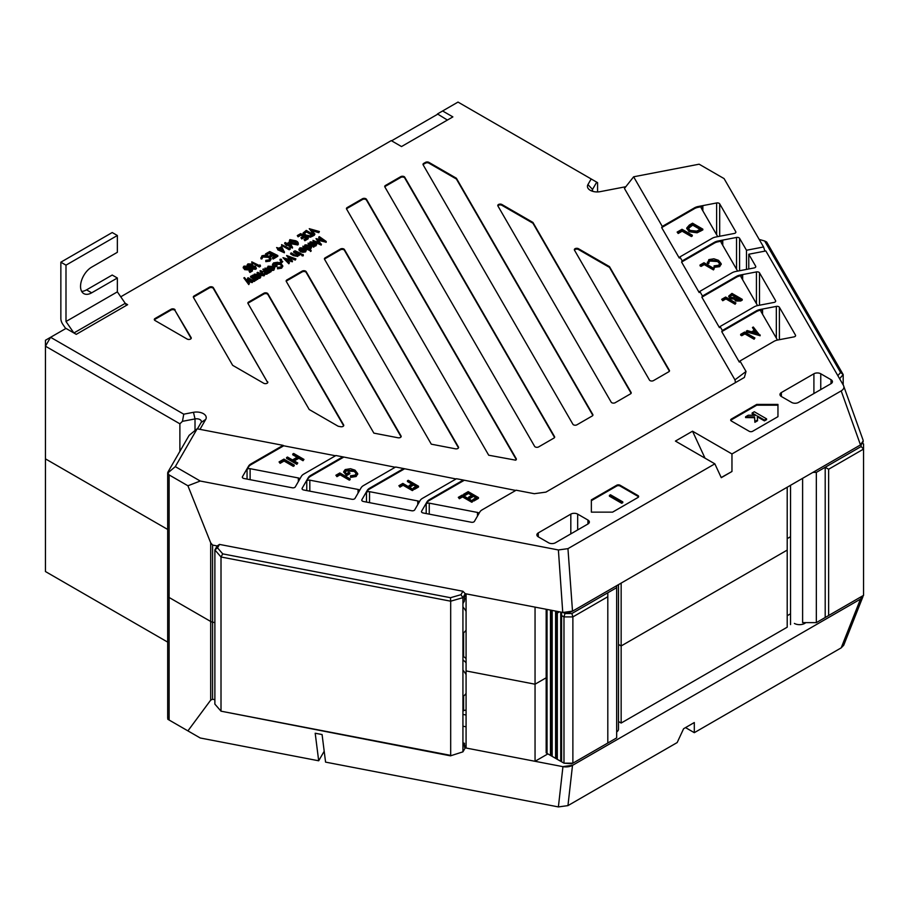 <?xml version="1.0" encoding="UTF-8"?>
<svg xmlns="http://www.w3.org/2000/svg" width="909" height="909" viewBox="0 0 909 909"><rect width="100%" height="100%" fill="white"/><g stroke="black" fill="none" stroke-linecap="round" stroke-linejoin="round"><path stroke-width="1.36" d="M777.718 340.023A2.42 1.398 180 0 1 777.684 340A2.42 1.398 180 0 1 777.104 339.455L761.026 311.605A2.42 1.398 180 0 1 760.901 311.162A2.42 1.398 180 0 1 762.56 309.844L760.129 310.31L760.129 309.514L776.331 306.401A2.42 1.398 180 0 1 779.399 307.276L795.477 335.126A2.42 1.398 180 0 1 795.602 335.569A2.42 1.398 180 0 1 793.943 336.898L777.74 340.011A9.681 5.59 0 0 0 773.957 341.364L739.971 360.987L746.028 371.474L744.38 377.451L545.923 492.121L534.31 493.701L516.153 490.212L482.168 509.824A9.681 5.59 180 0 0 479.827 512.017L474.418 521.368A2.42 1.398 0 0 1 471.362 522.255L423.128 512.971A2.42 1.398 0 0 1 422.185 512.631A2.42 1.398 0 0 1 421.481 511.642A2.42 1.398 0 0 1 421.594 511.199L427.003 501.848A9.681 5.59 0 0 1 429.343 499.666L463.329 480.043L515.733 490.451M757.811 305.538A2.42 1.398 180 0 1 757.776 305.526A2.42 1.398 180 0 1 757.197 304.981L741.119 277.131A2.42 1.398 180 0 1 740.994 276.688A2.42 1.398 180 0 1 742.653 275.359L740.29 275.825L740.29 275.029L756.436 271.916A2.42 1.398 180 0 1 759.492 272.802L775.57 300.652A2.42 1.398 180 0 1 775.695 301.095A2.42 1.398 180 0 1 774.036 302.424L757.89 305.526A9.681 5.59 0 0 0 754.106 306.878L720.076 326.524L722.36 330.49L756.345 310.867A9.681 5.59 180 0 1 760.129 309.514M562.944 612.484L572.659 611.098A9.681 5.59 180 0 1 562.751 612.45L558.387 549.956L200.241 481.031L175.301 466.624L197.139 428.809L283.097 445.353L250.918 463.931A9.681 5.59 0 0 0 248.577 466.124L242.453 476.725A2.42 1.398 0 0 0 242.328 477.168A2.42 1.398 0 0 0 243.044 478.157A2.42 1.398 0 0 0 243.987 478.498L292.221 487.781A2.42 1.398 0 0 0 295.277 486.894L301.402 476.282A9.681 5.59 180 0 1 303.742 474.1L335.921 455.523L342.807 456.852L310.639 475.43A9.681 5.59 0 0 0 308.299 477.611L302.174 488.224A2.42 1.398 0 0 0 302.049 488.656A2.42 1.398 0 0 0 302.754 489.644A2.42 1.398 0 0 0 303.697 489.985L351.931 499.268A2.42 1.398 0 0 0 354.999 498.382L361.123 487.781A9.681 5.59 180 0 1 363.464 485.588L395.631 467.01L403.641 468.555L369.611 488.201A9.681 5.59 0 0 0 367.27 490.383L361.884 499.711A2.42 1.398 0 0 0 361.759 500.155A2.42 1.398 0 0 0 362.475 501.143A2.42 1.398 0 0 0 363.418 501.484L411.652 510.756A2.42 1.398 0 0 0 414.709 509.881L420.094 500.552A9.681 5.59 180 0 1 422.435 498.371L456.466 478.725L463.329 480.043M209.354 287.937L209.354 287.153A2.42 1.398 180 0 1 212.774 287.153A2.42 1.398 180 0 1 213.354 287.698L267.7 382.609A2.42 1.398 0 0 0 267.7 382.609L213.354 288.483A2.42 1.398 0 0 0 212.774 287.937A2.42 1.398 0 0 0 209.354 287.937L194.037 296.777A2.42 1.398 0 0 0 193.424 297.379M343.659 425.787A2.42 1.398 0 0 0 343.636 425.73L267.894 294.55A2.42 1.398 0 0 0 267.314 294.005A2.42 1.398 0 0 0 263.894 294.005L248.577 302.845A2.42 1.398 0 0 0 247.964 303.447M263.894 294.005L263.894 293.221A2.42 1.398 180 0 1 267.314 293.221A2.42 1.398 180 0 1 267.894 293.766L267.894 294.55M401.074 436.831A2.42 1.398 0 0 0 401.051 436.786L306.174 272.45A2.42 1.398 0 0 0 305.594 271.905A2.42 1.398 0 0 0 302.163 271.905L286.858 280.745A2.42 1.398 0 0 0 286.244 281.347M302.163 271.905L302.163 271.121A2.42 1.398 180 0 1 305.594 271.121A2.42 1.398 180 0 1 306.174 271.666L306.174 272.45M458.5 447.887A2.42 1.398 0 0 0 458.466 447.83L344.454 250.361A2.42 1.398 0 0 0 343.875 249.805A2.42 1.398 0 0 0 340.443 249.805L325.138 258.645A2.42 1.398 0 0 0 324.524 259.247M340.443 249.805L340.443 249.021A2.42 1.398 180 0 1 343.875 249.021A2.42 1.398 180 0 1 344.454 249.566L344.454 250.361M516.289 459.568A2.42 1.398 0 0 0 516.255 459.522L366.475 200.094A2.42 1.398 0 0 0 365.884 199.537A2.42 1.398 0 0 0 362.464 199.537L347.147 208.377A2.42 1.398 0 0 0 346.545 208.979M362.464 199.537L362.464 198.753A2.42 1.398 180 0 1 365.884 198.753A2.42 1.398 180 0 1 366.475 199.298L366.475 200.094M554.558 437.468A2.42 1.398 0 0 0 554.535 437.422L404.744 177.994A2.42 1.398 0 0 0 404.164 177.437A2.42 1.398 0 0 0 400.744 177.437L385.427 186.277A2.42 1.398 0 0 0 384.814 186.879M400.744 177.437L400.744 176.653A2.42 1.398 180 0 1 404.164 176.653A2.42 1.398 180 0 1 404.744 177.198L404.744 177.994M625.812 186.72L600.19 191.651A9.681 5.59 180 0 1 590.271 190.299L590.271 190.299A9.681 5.59 180 0 1 587.93 184.584L591.18 178.959L458.011 102.081L437.468 113.943L447.398 120.068M197.435 428.866L201.139 422.458A4.84 2.795 0 0 0 201.389 421.571A4.84 2.795 0 0 0 199.969 419.594A4.84 2.795 0 0 0 195.015 418.924L182.448 421.333L179.88 423.81L45.45 346.193L45.45 458.863L167.688 529.447L45.45 458.863L45.45 571.545L167.688 642.118M591.18 178.959L596.713 182.164L592.532 189.413A4.84 2.795 0 0 0 592.282 190.299A4.84 2.795 0 0 0 592.588 191.288M717.974 236.567A2.42 1.398 0 0 0 718.008 236.59A2.42 1.398 0 0 1 717.383 236.022L701.305 208.184A2.42 1.398 0 0 1 701.191 207.741A2.42 1.398 0 0 1 702.839 206.411L698.248 207.297L698.248 206.502L716.622 202.968A2.42 1.398 180 0 1 719.689 203.855L735.756 231.704A2.42 1.398 180 0 1 735.881 232.136A2.42 1.398 180 0 1 734.233 233.465L715.86 236.999A9.681 5.59 0 0 0 712.077 238.351L679.898 256.929L682.193 260.906L714.372 242.328A9.681 5.59 180 0 1 718.155 240.976L736.529 237.442A2.42 1.398 180 0 1 739.585 238.328L746.482 250.259L746.482 269.416M737.903 271.064A2.42 1.398 180 0 1 737.881 271.052A2.42 1.398 180 0 1 737.29 270.507L721.212 242.658A2.42 1.398 180 0 1 721.087 242.214A2.42 1.398 180 0 1 722.746 240.885L718.155 241.771L718.155 240.976M692.283 235.999L691.363 236.533L682.148 231.204L678.194 233.488L677.137 232.09L682.011 229.273L692.283 235.204L692.283 235.999M702.816 229.125L697.112 231.988L689.124 230.954L686.784 227.943L689.363 225.034L692.544 223.194L702.816 229.125L702.816 229.92L697.112 232.784L689.124 231.738L686.829 228.341M764.923 251.134L763.549 246.975L724.075 178.596L699.135 164.199L633.63 176.8L662.286 226.432L661.672 227.58L679.284 258.076L679.898 256.929M661.672 227.58L694.465 208.65A9.681 5.59 180 0 1 698.248 207.297M450.489 755.845L462.931 751.845L465.226 747.868L465.226 745.891L464.454 747.209L464.454 743.255L462.931 745.914L462.931 751.845L450.489 755.845L221.012 711.179L450.682 755.379L450.682 601.19L221.012 556.99L221.012 711.179L214.876 704.111L214.876 549.922L217.183 545.945L212.581 545.059L212.581 622.154L214.876 622.597L212.581 622.154A4.84 2.795 180 0 1 210.695 621.472L169.108 597.474L210.695 621.472A4.84 2.795 0 0 0 212.581 622.154L212.581 699.248L214.876 699.691M169.108 597.474A4.84 2.795 180 0 1 167.688 595.497A4.84 2.795 0 0 0 169.108 597.474L169.108 720.019L187.913 730.881L210.695 700.123L210.695 542.832L187.913 485.77L169.108 474.918L169.108 597.474M787.205 538.628L790.546 536.696L787.205 538.628M787.205 487.235L787.205 627.187L621.154 723.053L621.154 645.958L787.205 550.093L621.154 645.958L618.484 644.424L621.154 645.958L621.154 583.101M547.877 753.891L535.049 761.299L535.049 684.204L546.173 677.784L535.049 684.204L466.078 670.933L535.049 684.204L535.049 607.121L466.078 593.85L466.078 748.027L562.751 766.628A9.681 5.59 0 0 0 572.659 765.276L562.751 766.628M359.612 490.383A2.42 1.398 0 0 0 358.055 489.451L309.821 480.168A2.42 1.398 0 0 0 306.765 481.054L308.299 477.611M558.387 549.956L567.955 548.65L714.849 463.84L675.421 441.081L692.533 431.196L731.961 453.955L841.189 390.893C843.757 389.302 844.506 387.461 843.45 385.371L765.844 250.952L748.777 254.236L755.663 266.178A2.42 1.398 180 0 1 755.788 266.621A2.42 1.398 180 0 1 754.129 267.939L735.756 271.484A9.681 5.59 0 0 0 731.972 272.825L699.805 291.403L702.464 296.027L736.495 276.381A9.681 5.59 180 0 1 740.29 275.029M748.777 254.236L748.777 268.973M831.019 383.655A4.84 2.795 0 0 0 832.439 381.678A4.84 2.795 0 0 0 831.019 379.701L820.759 373.769A4.84 2.795 0 0 0 813.907 373.769L781.376 392.552A4.84 2.795 0 0 0 779.967 394.529A4.84 2.795 0 0 0 781.376 396.506L791.648 402.437A4.84 2.795 0 0 0 798.5 402.437L831.019 383.655L831.019 379.701M587.941 523.993A4.84 2.795 0 0 0 589.362 522.016A4.84 2.795 0 0 0 587.941 520.05L577.669 514.119A4.84 2.795 0 0 0 570.818 514.119L538.298 532.89A4.84 2.795 0 0 0 536.878 534.867A4.84 2.795 0 0 0 538.298 536.844L548.57 542.775A4.84 2.795 0 0 0 555.41 542.775L587.941 523.993L587.941 520.05M863.175 440.979A9.681 5.59 180 0 1 863.186 441.047A9.681 5.59 180 0 1 860.346 445.001L863.186 440.91L863.016 439.945L843.45 385.371M731.393 419.038A2.42 1.398 180 0 0 730.688 420.026A2.42 1.398 180 0 0 731.393 421.015L749.198 431.286A2.42 1.398 180 0 0 752.618 431.286L777.956 416.663L777.956 404.414L756.731 404.414L731.393 419.038L731.393 419.833A2.42 1.398 0 0 0 730.779 420.424M612.586 512.142L637.925 497.507A2.42 1.398 180 0 0 638.641 496.519A2.42 1.398 180 0 0 637.925 495.53L620.12 485.258L620.12 486.042A2.42 1.398 0 0 0 616.7 486.042L591.361 500.677L591.361 512.142L612.586 512.142M616.7 486.042L616.7 485.258L591.361 499.882L591.361 512.142M616.7 485.258A2.42 1.398 180 0 1 620.12 485.258M249.464 268.712L244.612 268.848L243.248 267.178L244.021 266.121L247.941 266.303L244.76 266.587L245.214 268.53L248.293 268.666L249.202 267.7L252.384 270.212L252.384 270.996L249.873 272.45L249.1 271.212L251.145 270.03L249.464 268.712L248.918 269.984L244.612 269.632L243.339 267.576M250.566 270.371L249.464 269.507M247.941 266.303L247.362 267.428L244.362 267.735M256.338 267.928L255.781 269.269L252.157 269.098L251.418 267.712L247.941 266.973M251.418 266.916L248.293 266.405L247.18 265.258L247.896 263.883L252.191 264.087L253.111 265.939L255.565 266.371L255.781 268.473L252.157 268.303L251.418 266.916L251.418 267.712M247.157 266.007L247.112 264.905L247.18 266.007M247.18 266.042L247.896 264.678M260.44 266.348L259.315 266.996L251.793 262.644L251.793 261.86L259.122 265.428L259.997 264.928L260.44 266.348M270.973 259.133L269.905 261.11L265.814 261.644L265.826 260.338L269.132 259.872L270.03 258.542L268.45 256.577L268.45 257.372L262.724 256.997L261.962 258.895L261.053 258.895L260.917 257.736M269.962 258.951L268.45 257.372M272.791 254.861L269.996 256.474L269.223 256.031L272.018 254.418L269.121 252.747L266.326 254.361L265.553 253.918L268.928 251.963L276.461 256.315L276.461 257.099L273.086 259.054L272.314 257.815L275.109 256.202L272.791 254.861L272.791 255.656L270.234 257.122M274.427 256.599L272.791 255.656M271.337 254.815L269.121 253.531L266.326 255.145L265.553 253.918M277.802 256.327L269.689 252.316L269.689 251.52L277.802 255.531L277.802 256.327M284.449 251.918L284.335 252.782L277.665 249.714L278.347 248.532L276.609 247.532L278.927 248.202L281.631 246.634L284.335 251.986L277.665 248.918M277.665 248.93L276.609 247.532M298.3 243.726L297.8 244.998L291.834 243.873L290.107 242.68M289.551 242.067L289.369 240.942M319.4 231.522L311.048 229.659L314.912 234.113L314.275 234.477L309.253 228.682L319.4 231.522L318.764 232.681L311.969 230.716M314.912 234.113L314.275 235.272L309.253 228.682M252.827 281.449L246.703 280.211L249.407 283.426L248.771 283.79L243.839 277.938L244.476 277.575L246.089 279.483L252.827 281.449L252.191 282.608L247.578 281.256M249.407 283.426L248.771 284.585L243.839 277.938M256.679 279.222L255.111 278.983L254.69 280.483L250.407 279.733L247.6 278.109L248.18 277.779L252.02 279.995L254.054 280.074L253.986 278.427L250.6 276.381L251.179 276.052L256.679 279.222L256.099 280.347L255.281 279.881M255.111 278.983L254.69 281.279L255.111 279.779L254.69 281.279L252.827 281.517M251.327 281.017L247.6 278.904L247.6 278.109M254.418 279.745L250.6 277.177L250.6 276.381M253.656 275.711L254.304 274.132L259.338 274.529L260.735 276.347L259.997 277.427L257.19 277.756L258.213 278.336L257.633 279.461L252.134 276.291L252.713 275.166L253.554 275.188L253.554 275.984M253.656 276.506L254.304 274.916M260.667 276.722L259.997 278.211L257.19 278.54M282.699 266.178L281.631 268.178L277.552 268.825L277.461 267.451L280.847 266.951L281.733 265.598L280.222 263.667L280.222 264.451L274.325 264.144L273.529 264.962M281.676 265.996L280.222 264.451M280.222 263.667L274.325 263.349L273.461 264.553L274.393 265.985L276.234 264.928L277.006 266.167L274.177 267.303M273.177 266.496L272.575 264.746M282.79 261.587L280.574 262.871L279.802 262.428L282.017 261.144L282.79 261.587L280.972 263.428M281.279 260.065L281.426 260.713L280.313 260.622L280.177 259.19L281.279 259.281L281.279 260.065M295.902 258.917L288.71 256.827L292.323 260.997L285.233 258.838L289.448 262.644L288.857 262.996L282.983 257.69L290.539 259.894L286.721 255.52L295.902 258.917L295.3 260.065L289.789 258.02M292.437 260.928L292.323 261.781L286.551 260.031M289.448 262.644L288.857 263.78L282.983 257.69M289.551 259.599L286.619 255.588M299.743 254.361L298.175 254.122L297.754 255.622L293.482 254.872L290.675 253.247L291.255 252.907L295.084 255.134L297.129 255.202L297.05 253.566L293.664 251.52L294.243 251.179L299.743 254.361L299.163 255.486L298.357 255.02M298.175 254.122L297.754 256.418L298.175 254.918L297.754 256.418L293.482 255.656L290.675 254.031L290.675 253.247M297.482 254.884L293.664 252.304L293.664 251.52M301.095 254.372L295.005 251.532L295.005 250.748L301.095 253.588L301.095 254.372M303.015 255.27L303.117 255.883L302.049 255.827L301.958 254.418L303.015 254.475L303.015 255.27M304.254 249.202L300.584 248.975L300.095 250.6L299.311 250.691L299.061 249.43M306.31 250.361L306.288 249.509L305.572 251.111L302.697 251.52L300.3 250.702L304.254 248.407L300.584 248.191L300.095 249.816L298.981 249.032L298.981 249.827M306.288 250.305L305.572 251.895L302.697 252.316L300.3 251.486L300.3 250.702M314.082 246.078L308.003 243.237L309.537 243.453L310.185 241.874L315.218 242.271L316.605 244.089L315.866 245.169L313.071 245.498L314.082 246.873L310.469 245.453M309.696 245.01L308.003 243.237M309.537 244.248L310.185 242.658M316.537 244.464L315.866 245.953L313.071 246.282M735.517 382.655L734.949 379.848L624.449 188.458L633.63 176.8M120.749 296.8L391.245 140.622L401.517 146.554L452.875 116.897L442.603 110.978M182.448 421.333L183.754 414.186L50.586 337.296L45.45 340.261L45.45 346.193L50.586 337.296L65.993 328.41L76.265 334.342L127.624 304.685L125.226 303.299M183.754 414.186L193.481 412.311A9.681 5.59 180 0 1 203.389 413.663A9.681 5.59 180 0 1 205.729 419.39L199.969 429.355M362.464 198.753L347.147 207.593A2.42 1.398 180 0 0 346.443 208.581A2.42 1.398 180 0 0 346.568 209.025L488.712 455.216L515.676 460.17A2.42 1.398 180 0 0 516.38 459.181A2.42 1.398 180 0 0 516.255 458.738L366.475 199.298M263.894 293.221L248.577 302.061A2.42 1.398 180 0 0 247.873 303.049A2.42 1.398 180 0 0 247.998 303.492L309.219 409.527L338.182 426.253L340.568 426.707A2.42 1.398 180 0 0 343.761 425.389A2.42 1.398 180 0 0 343.636 424.946L267.894 293.766M209.354 287.153L194.037 295.993A2.42 1.398 180 0 0 193.333 296.982A2.42 1.398 180 0 0 193.447 297.425L232.659 365.327L263.69 383.246A2.42 1.398 180 0 0 266.326 383.553A2.42 1.398 180 0 0 267.825 382.257A2.42 1.398 180 0 0 267.7 381.814M302.163 271.121L286.858 279.961A2.42 1.398 180 0 0 286.153 280.949A2.42 1.398 180 0 0 286.267 281.392L373.872 433.127L397.994 437.763A2.42 1.398 180 0 0 401.176 436.434A2.42 1.398 180 0 0 401.051 435.99L306.174 271.666M340.443 249.021L325.138 257.861A2.42 1.398 180 0 0 324.422 258.849A2.42 1.398 180 0 0 324.547 259.292L431.298 444.171L455.409 448.807A2.42 1.398 180 0 0 458.591 447.489A2.42 1.398 180 0 0 458.466 447.046L344.454 249.566M400.744 176.653L385.427 185.493A2.42 1.398 180 0 0 384.723 186.481A2.42 1.398 180 0 0 384.848 186.924L534.628 446.364A2.42 1.398 180 0 0 538.639 446.91L553.956 438.07A2.42 1.398 180 0 0 554.66 437.081A2.42 1.398 180 0 0 554.535 436.638L404.744 177.198M425.48 163.154L425.48 162.37L423.708 163.393A2.42 1.398 180 0 0 423.003 164.381A2.42 1.398 180 0 0 423.128 164.824L572.909 424.264A2.42 1.398 180 0 0 576.92 424.81L592.236 415.97A2.42 1.398 180 0 0 592.941 414.981A2.42 1.398 180 0 0 592.816 414.538L456.386 178.232L428.912 162.37L428.912 163.154A2.42 1.398 0 0 0 425.48 163.154L423.708 164.177A2.42 1.398 0 0 0 423.094 164.779M425.48 162.37A2.42 1.398 180 0 1 428.912 162.37M501.916 204.514A2.42 1.398 180 0 0 499.268 204.207A2.42 1.398 180 0 0 497.78 205.502A2.42 1.398 180 0 0 497.905 205.945L611.189 402.164A2.42 1.398 180 0 0 615.2 402.71L630.505 393.87A2.42 1.398 180 0 0 631.221 392.881A2.42 1.398 180 0 0 631.096 392.438L532.935 222.432L501.916 204.514L501.916 205.309A2.42 1.398 0 0 0 497.882 205.9M578.465 248.714A2.42 1.398 180 0 0 575.829 248.407A2.42 1.398 180 0 0 574.34 249.702A2.42 1.398 180 0 0 574.465 250.145L649.469 380.064A2.42 1.398 180 0 0 653.48 380.61L668.785 371.77A2.42 1.398 180 0 0 669.501 370.781A2.42 1.398 180 0 0 669.376 370.338L609.496 266.632L578.465 248.714L578.465 249.509A2.42 1.398 0 0 0 574.431 250.1M175.073 309.799A2.42 1.398 0 0 0 171.074 309.253L155.007 318.525A2.42 1.398 0 0 0 154.303 319.513A2.42 1.398 0 0 0 155.007 320.502L187.129 339.046A2.42 1.398 0 0 0 189.765 339.352A2.42 1.398 0 0 0 191.265 338.057A2.42 1.398 0 0 0 191.14 337.614L175.073 310.583A2.42 1.398 0 0 0 171.074 310.037L155.007 319.309A2.42 1.398 0 0 0 154.394 319.911M326.195 241.442L317.502 239.317L321.184 244.328L312.923 240.396L319.434 242.885L316.014 238.612L323.684 240.43L318.809 236.999L319.389 236.67L326.195 241.442L326.195 242.226L318.309 240.317M321.411 244.191L321.184 245.112L315.275 242.305M314.264 241.828L312.923 240.396M318.411 242.396L316.014 238.612M321.877 239.942L318.809 237.794L318.809 236.999M311.105 250.373L302.799 246.248L304.333 246.464L305.015 244.851L310.105 245.225L311.48 247.021L310.708 248.146L307.821 248.475L311.105 250.373L311.105 251.157L305.776 248.748M303.936 247.691L302.799 246.248M304.333 247.248L305.015 245.646M311.412 247.396L310.708 248.941L309.321 249.339M272.473 267.553L268.803 267.326L267.882 269.007M267.326 268.678L267.28 267.78M274.529 268.712L274.507 267.86L273.791 269.462L270.916 269.871L268.519 269.041L272.473 266.757L268.803 266.542L268.314 268.166L267.201 267.382L267.201 268.178M274.507 268.644L273.791 270.246L270.689 270.621M271.132 270.882L269.746 270.746L268.916 272.052L268.689 270.257L265.053 268.041L271.132 270.882L271.132 271.666L269.939 271.643M269.746 271.541L268.916 272.848M268.996 272.234L268.689 271.041L265.053 268.825L265.053 268.041M268.928 272.155L267.382 271.939L266.985 273.382L264.314 273.393L264.087 275.063L260.031 274.382L257.042 272.655L257.622 272.325L263.53 274.609L262.087 272.223L259.94 270.984L260.519 270.655L266.428 272.927L265.155 270.655L262.837 269.314L263.417 268.984L268.928 272.155L268.348 273.279L267.587 272.848M267.382 271.939L267.576 273.518L267.382 272.734L266.985 274.177L264.314 274.188L264.087 275.859L260.031 275.166M264.314 274.188L264.314 273.393M257.872 273.927L257.042 272.655M263.53 275.393L259.94 270.984M266.428 273.723L262.837 269.314M313.798 234.749L310.412 236.397L305.015 235.363L303.061 233.045L306.276 230.397L313.798 234.749L313.798 235.545L310.412 237.181L305.015 236.158M304.549 235.863L303.129 233.454M308.208 238.772L304.833 240.726L304.061 239.487L306.856 237.863L304.538 236.533L304.538 237.317L301.743 238.942L300.97 237.703L303.765 236.079L300.868 234.408L300.868 235.204L298.072 236.817L297.3 235.579L300.674 233.636L308.208 237.976L308.208 238.772M306.174 238.26L304.538 237.317M303.083 236.476L300.868 235.204M292.539 247.248L292.425 248.112L287.21 245.1L286.528 245.487L284.699 243.646L285.278 242.521L287.017 243.521L289.721 241.964L292.425 247.316L287.21 244.305L286.528 244.703L284.699 242.862M290.266 249.134L289.153 249.77L281.62 245.43L281.62 244.635L288.96 248.202L289.823 247.702L290.266 249.134M735.915 302.981L735.12 304.231L725.905 298.902L722.746 300.731L721.689 299.334L725.643 297.05L735.915 302.981L735.12 303.436L725.905 298.118L722.746 299.936L721.689 299.334M742.233 299.334L740.676 300.231L735.608 300.22L734.404 298.391L730.132 297.822L728.745 296.016L731.961 293.402L742.233 299.334L742.233 300.118L740.676 301.015L735.608 301.004L734.404 299.175L730.132 298.606L728.813 296.436M734.404 298.391L734.404 299.175M720.076 326.524L719.462 327.672L701.862 297.175L736.495 277.165A9.681 5.59 180 0 1 740.29 275.825M752.447 327.524L753.3 327.024L760.151 335.716L746.323 331.842L747.187 330.558L751.573 331.819L754.64 330.058L752.447 327.524L754.186 330.319M739.971 360.987L739.358 362.123L721.746 331.626L756.345 311.662A9.681 5.59 180 0 1 760.129 310.31M754.89 337.966L754.095 339.216L744.88 333.898L741.721 335.716L740.665 335.114L740.665 334.319L744.619 332.046L754.89 337.966L754.095 338.432L744.88 333.103L741.721 334.932L740.665 334.319M763.549 246.975L746.482 250.259M662.286 226.432L694.465 207.854A9.681 5.59 180 0 1 698.248 206.502M722.36 330.49L721.746 331.626M702.464 296.027L701.862 297.175M682.193 260.906L681.58 262.053L699.191 292.55L699.805 291.403M283.097 445.353L283.71 445.796L250.918 464.726A9.681 5.59 0 0 0 248.577 466.908L247.055 469.567A2.42 1.398 180 0 1 250.111 468.68L298.345 477.964A2.42 1.398 180 0 1 299.902 478.895M721.201 477.543L731.961 471.498L731.961 453.955M692.533 431.196L705.009 458.159M714.849 463.84L721.269 477.679L731.961 471.498M860.346 445.001L572.659 611.098M391.586 140.815L437.468 114.329M597.577 191.935L597.577 182.652L596.713 182.164M179.88 451.375L179.88 423.81M167.938 472.055L189.14 435.331L197.139 428.809M335.501 455.761L283.71 445.796M342.807 456.852L395.222 467.249M403.641 468.555L456.045 478.963M200.241 481.031L187.913 485.77M210.695 542.832L212.581 545.059M466.078 593.85L465.226 593.679L462.931 597.656L462.931 603.587L464.454 600.94L464.454 596.986L465.226 595.656L465.226 593.679L462.931 591.259L219.478 544.411L217.501 547.843L222.728 553.876L450.489 597.713L460.943 594.691L462.931 591.259M562.751 612.45L535.049 607.121M175.301 466.624L167.824 472.987L169.108 474.918M638.538 496.916A2.42 1.398 0 0 0 637.925 496.325L620.12 486.042M622.779 502.654L621.699 503.279L609.416 496.178L609.416 495.394L610.484 494.769L622.779 501.87L622.779 502.654M777.956 416.663L777.956 405.198L756.731 405.198L731.393 419.833M756.731 405.198L756.731 404.414M766.571 418.844L764.424 420.083L757.254 415.947L757.549 419.981L754.89 421.515L754.561 416.89L745.585 416.776L748.289 415.208L756.14 415.311L752.129 412.993L754.288 411.754L766.571 418.844L766.571 419.64L764.424 420.878L757.311 416.776M757.549 419.981L757.549 420.776L754.89 422.31L754.561 417.674L745.585 417.572L745.585 416.776M754.743 415.288L752.129 413.788L752.129 412.993M754.561 416.89L754.561 417.674M754.89 421.515L754.89 422.31M764.424 420.083L764.424 420.878M622.779 501.87L621.699 503.279M621.699 502.484L609.416 495.394M592.838 415.379A2.42 1.398 0 0 0 592.816 415.322L456.386 179.016L428.912 163.154M456.386 179.016L456.386 178.232M631.119 393.279A2.42 1.398 0 0 0 631.096 393.222L532.935 223.216L501.916 205.309M532.935 223.216L532.935 222.432M669.399 371.179A2.42 1.398 0 0 0 669.376 371.122L609.496 267.416L578.465 249.509M609.496 267.416L609.496 266.632M191.163 338.455A2.42 1.398 0 0 0 191.14 338.409L175.073 310.583M404.255 468.987L369.611 488.997A9.681 5.59 0 0 0 367.27 491.178L366.475 492.542A2.42 1.398 0 0 1 369.543 491.667L417.776 500.939A2.42 1.398 0 0 1 419.333 501.87M479.043 513.369A2.42 1.398 0 0 0 477.486 512.437L429.253 503.154A2.42 1.398 0 0 0 426.196 504.041L427.003 501.848M463.931 480.475L429.343 500.45A9.681 5.59 0 0 0 427.003 502.632M472.532 501.779L471.748 502.234L462.533 496.905L459.363 498.734L458.318 497.337L462.261 495.053L472.532 500.984L472.532 501.779M478.464 498.359L473.85 501.018L472.805 499.62L476.623 497.416L473.453 495.587L473.453 496.382L469.635 498.587L468.589 497.178L472.407 494.973L468.453 492.701L468.453 493.485L464.635 495.689L463.579 494.291L468.192 491.633L478.464 497.564L478.464 498.359M475.93 497.802L473.453 496.382M471.714 495.371L468.453 493.485M413.118 490.133L412.322 490.587L403.107 485.27L399.949 487.099L398.892 485.701L402.846 483.418L413.118 489.349L413.118 490.133M407.448 480.759L408.243 480.304L418.515 486.224L418.515 487.019L414.436 489.372L413.379 487.974L416.674 486.076L413.504 484.247L413.504 485.042L410.22 486.94L409.164 486.338L409.164 485.542L412.459 483.645L407.448 480.759L407.448 481.543L411.766 484.043M415.981 486.474L413.504 485.042M343.42 457.284L310.639 476.214A9.681 5.59 0 0 0 308.299 478.407M357.646 473.93L356.146 476.509L350.601 477.384L350.465 475.805L355.089 475.112L356.305 473.271L354.237 470.635L354.237 471.419L346.204 470.998L345.068 472.248M356.26 473.68L354.237 471.419M354.237 470.635L346.204 470.203L345.011 471.851L346.295 473.805L348.795 472.35L349.851 472.964L349.851 473.759L346.556 475.657L343.772 471.953M350.113 479.679L349.329 480.145L340.102 474.816L336.944 476.646L335.887 475.248L339.841 472.964L350.113 478.895L350.113 479.679M294.209 465.828L293.289 466.351L284.074 461.033L280.12 463.317L279.063 461.92L283.938 459.102L294.209 465.033L294.209 465.828M303.958 459.409L303.038 459.943L298.822 457.511L293.55 460.545L297.766 462.976L296.845 463.51L286.574 457.579L287.494 457.045L292.493 459.943L297.766 456.897L292.766 454.011L293.687 453.477L303.958 459.409L303.038 460.727L298.822 458.295L294.232 460.943M297.766 462.976L296.845 464.306L286.574 458.375L286.574 457.579M297.084 457.295L292.766 454.795L292.766 454.011M468.453 492.701L464.635 494.905L464.635 495.689M464.635 494.905L463.579 494.291M473.453 495.587L469.635 497.791L469.635 498.587M469.635 497.791L468.589 497.178M478.464 497.564L473.85 500.223L473.85 501.018M473.85 500.223L472.805 499.62M472.532 500.984L471.748 501.438L462.533 496.121L459.363 497.939L459.363 498.734M459.363 497.939L458.318 497.337M462.533 496.121L462.533 496.905M471.748 501.438L471.748 502.234M413.504 484.247L410.22 486.156L410.22 486.94M410.22 486.156L409.164 485.542M418.515 486.224L414.436 488.587L414.436 489.372M414.436 488.587L413.379 487.974M413.118 489.349L412.322 489.803L403.107 484.486L399.949 486.304L399.949 487.099M399.949 486.304L398.892 485.701M403.107 484.486L403.107 485.27M412.322 489.803L412.322 490.587M350.113 478.895L349.329 479.35L340.102 474.032L336.944 475.85L336.944 476.646M336.944 475.85L335.887 475.248M340.102 474.032L340.102 474.816M349.329 479.35L349.329 480.145M349.851 472.964L346.556 474.862L343.727 471.544L345.204 469.567L350.556 468.714L354.987 470.158L357.68 473.544L356.146 476.509M356.146 475.714L350.601 476.589L350.601 477.384M346.556 474.862L346.556 475.657M346.204 470.203L346.204 470.998M350.601 476.589L350.465 475.805M681.58 262.053L714.372 243.123A9.681 5.59 180 0 1 718.155 241.771M721.144 264.087L719.644 266.644L714.076 267.371L714.088 265.871L718.61 265.235L719.826 263.428L717.667 260.747L709.872 260.247L708.827 262.826L707.361 262.167M719.78 263.837L717.667 261.542L709.872 261.031L708.702 262.406M708.656 262.008L708.827 263.621L707.588 263.621L707.327 262.553M714.258 268.655L713.463 269.905L704.248 264.587L701.089 266.405L700.032 265.803L700.032 265.008L703.986 262.735L714.258 268.655L713.463 269.121L704.248 263.792L701.089 265.621L700.032 265.008M754.095 338.432L754.095 339.216M744.88 333.103L744.88 333.898M741.721 334.932L741.721 335.716M760.151 334.932L760.026 335.796M760.026 335.012L746.323 331.058M755.345 330.865L752.982 332.228L757.708 333.592L755.345 330.865L753.891 332.489M756.788 333.33L755.345 331.66M735.608 300.22L735.608 301.004M730.132 297.822L730.132 298.606M737.097 297.277L735.54 298.686L736.381 299.754L740.392 299.175L737.097 297.277L735.665 299.095M736.642 297.538L736.642 298.334M739.699 299.572L737.097 298.072M732.222 294.471L730.086 296.254L730.927 297.368L734.074 297.675L736.04 296.675L732.222 294.471L730.188 296.652M731.234 295.039L731.234 295.823M735.358 297.061L732.222 295.255M735.12 303.436L735.12 304.231M725.905 298.118L725.905 298.902M722.746 299.936L722.746 300.731M713.463 269.121L713.463 269.905M704.248 263.792L704.248 264.587M701.089 265.621L701.089 266.405M707.588 263.621L708.838 259.622L713.872 258.792L718.53 260.326L721.178 263.701L719.644 265.848L714.076 266.587M717.667 260.747L717.667 261.542M709.872 260.247L709.872 261.031M719.644 265.848L719.644 266.644M321.184 244.328L321.184 245.112M325.967 241.567L325.967 242.351M315.15 244.805L314.628 242.601L310.81 242.294L311.321 244.487L315.15 244.805L315.707 243.976M315.616 244.362L314.628 243.396L310.81 243.078L310.81 242.294L310.23 243.146M313.503 246.419L313.503 247.203M315.866 245.169L315.866 245.953M314.628 242.601L314.628 243.396M309.992 247.782L309.514 245.555L305.651 245.271L306.117 247.487L309.992 247.782L310.583 246.918M310.48 247.305L309.514 246.339L305.651 246.055L305.651 245.271L305.049 246.169M310.526 250.702L310.526 251.498M310.708 248.146L310.708 248.941M309.514 245.555L309.514 246.339M299.879 249.168L300.095 250.6M299.311 250.691L299.868 247.827L304.969 248.157L306.288 249.509M304.879 248.839L301.549 250.759L304.867 250.736L305.481 249.782L304.879 248.839L304.879 249.623L302.458 251.02M304.867 250.736L305.481 249.93M300.584 248.191L300.584 248.975M302.697 251.52L302.697 252.316M305.572 251.111L305.572 251.895M305.481 250.577L304.879 249.623M303.015 254.475L303.117 255.088L302.049 255.031L301.958 254.418M301.095 253.588L300.515 254.713M300.515 253.918L295.005 250.748M297.129 255.202L297.05 254.35M299.163 254.69L299.163 255.486M288.857 262.996L288.857 263.78M292.323 260.997L292.323 261.781M295.3 259.27L295.3 260.065M281.279 259.281L281.426 259.917L280.313 259.838L280.177 259.19M277.006 265.371L274.586 266.769L272.518 264.337L273.598 262.883L277.529 262.258L280.779 263.315L282.744 265.803L281.631 268.178M281.631 267.382L277.552 268.03L277.552 268.825M274.586 266.769L274.586 267.553M274.325 263.349L274.325 264.144M277.552 268.03L277.461 267.451M268.098 267.519L268.314 268.95M267.53 268.803L268.087 266.178L273.189 266.496L274.507 267.86M273.098 267.178L269.768 269.098L273.086 269.087L273.7 268.132L273.098 267.178L273.098 267.973L270.677 269.371M273.086 269.087L273.7 268.269M268.803 266.542L268.803 267.326M270.916 269.871L270.916 270.655M273.791 269.462L273.791 270.246M273.7 268.928L273.098 267.973M269.746 270.746L269.575 272.677M270.552 271.212L270.552 272.007M266.428 272.927L266.837 272.291M263.53 274.609L263.94 273.973M266.985 273.382L266.985 274.177M268.348 272.495L268.348 273.279M258.213 278.336L252.134 275.495M259.27 277.063L258.758 274.859L254.929 274.552L255.452 276.745L259.27 277.063L259.838 276.234M259.735 276.62L258.758 275.654L254.929 275.336L254.929 274.552L254.361 275.404M257.633 278.677L257.633 279.461M259.997 277.427L259.997 278.211M258.758 274.859L258.758 275.654M254.054 280.074L253.986 279.222M256.099 279.563L256.099 280.347M248.771 283.79L248.771 284.585M252.191 281.813L252.191 282.608M314.275 234.477L314.275 235.272M318.764 231.886L318.764 232.681M311.764 235.033L306.469 231.977L304.299 233.443L304.299 232.647L305.594 235.033L310.026 235.795L312.446 234.636L306.469 231.181L304.095 233.249M305.015 235.363L305.015 236.135M310.412 236.397L310.412 237.181M306.469 231.181L306.469 231.977M300.868 234.408L298.072 236.033L298.072 236.817M298.072 236.033L297.3 235.579M304.538 236.533L301.743 238.147L301.743 238.942M301.743 238.147L300.97 237.703M308.208 237.976L304.833 239.931L304.833 240.726M304.833 239.931L304.061 239.487M289.891 239.635L295.789 240.794C297.993 241.76 298.663 242.896 297.8 244.214L291.834 243.089C289.641 242.101 288.994 240.953 289.891 239.635L289.289 241.317M298.391 244.135L297.8 244.998M297.016 243.771L295.209 241.135L290.641 240.101L290.732 241.533L292.414 242.748L297.016 243.771L297.391 243.169M297.016 244.566L295.209 241.93L290.641 240.885L290.641 240.101L290.732 241.533M291.834 243.089L291.834 243.873M295.209 241.135L295.209 241.93M289.38 243.055L287.789 243.976L290.8 245.714L289.38 243.055L288.471 244.373M286.528 244.703L286.528 245.487M287.21 244.305L287.21 245.1M292.425 247.316L292.425 248.112M290.198 245.362L289.38 243.839M290.266 248.339L289.153 249.77M289.153 248.986L281.62 244.635M281.29 247.725L279.699 248.646L282.71 250.384L281.29 247.725L280.381 249.043M278.438 249.373L278.438 250.157M279.12 248.975L279.12 249.77M284.335 251.986L284.335 252.782M282.097 250.032L281.29 248.521M277.802 255.531L277.222 256.656M277.222 255.872L269.689 251.52M266.326 254.361L266.326 255.145M269.121 252.747L269.121 253.531M276.461 256.315L273.086 258.258L273.086 259.054M273.086 258.258L272.314 257.815M268.45 256.577L262.724 256.213L261.962 258.099L261.053 258.111L261.974 255.759L265.667 255.145L269.075 256.27L271.018 258.747L269.905 261.11M269.905 260.326L265.814 260.86M260.86 258.111L261.053 258.895M261.837 257.497L261.962 258.895M262.724 256.213L262.724 256.997M260.44 265.564L259.315 266.996M259.315 266.212L251.793 261.86M255.031 268.007L254.975 266.701L252.6 266.632L252.77 267.985L255.031 268.007L254.975 266.701L254.975 267.485L252.35 267.621M252.6 267.416L252.77 267.985M256.429 268.337L255.781 269.269M251.816 266.189L251.588 264.405L248.657 264.337L248.861 266.064L251.816 266.189L252.35 265.439M252.236 265.814L248.657 265.121L248.657 264.337L248.1 265.064M252.157 268.303L252.157 269.098M248.293 266.405L248.293 267.201M255.031 268.803L254.975 267.485M251.588 264.405L251.588 265.201M252.384 270.212L249.873 271.655L249.873 272.45M244.26 267.314L244.76 266.587L244.76 267.382M247.362 266.644L247.362 267.428M244.612 268.848L244.612 269.632M248.918 269.2L248.918 269.984M249.873 271.655L249.1 271.212M692.681 224.33L688.829 226.864L688.272 228.159L690.045 230.42L696.68 231.125L700.839 229.045L692.681 224.33L692.681 225.125L688.318 228.545M689.124 230.954L689.124 231.738M697.112 231.988L697.112 232.784M700.157 229.443L692.681 225.125M688.829 226.864L688.829 227.648M692.283 235.204L691.363 235.738L682.148 230.42L678.194 232.693L678.194 233.488M678.194 232.693L677.137 232.09M682.148 230.42L682.148 231.204M691.363 235.738L691.363 236.533M296.845 463.51L296.845 464.306M298.822 457.511L298.822 458.295M303.038 459.943L303.038 460.727M294.209 465.033L293.289 465.567L284.074 460.238L280.12 462.522L280.12 463.317M280.12 462.522L279.063 461.92M284.074 460.238L284.074 461.033M293.289 465.567L293.289 466.351M616.666 731.95A7.261 4.193 0 0 0 618.484 729.177L618.484 584.635M559.467 611.814L557.319 613.052L556.456 612.564L556.456 758.845L563.978 763.174L563.978 616.904L561.592 615.529L561.592 761.799M557.319 613.052L557.319 759.333M556.456 612.564L556.456 611.234M551.32 610.246L551.32 755.879L556.456 758.845M552.183 610.416L552.183 756.368M546.173 609.257L546.173 752.902L551.32 755.879M547.048 609.428L547.048 753.402M616.666 585.691L616.666 587.668L607.803 592.782L607.803 596.736L572.875 616.904L572.875 763.174L607.803 743.017L607.803 596.736M607.803 743.017L616.666 737.892L616.666 587.668M571.875 763.753L563.978 763.174L572.875 763.174L571.875 763.753M563.262 612.541L564.978 613.53L571.875 613.53L607.803 592.782M571.875 613.53L572.875 616.904L563.978 616.904L564.978 613.53M561.592 615.529L561.592 612.223M550.468 610.087L550.468 755.379M555.604 611.075L555.604 758.345M560.739 612.064L560.739 761.31M217.183 545.945L219.478 544.411M465.226 745.891L464.454 745.744M222.728 553.876L221.012 556.99L214.876 549.922L217.501 547.843M460.943 594.691L462.931 597.656L450.682 601.19L450.489 597.713M462.931 603.587L462.931 745.914M462.931 742.96L464.454 743.255M802.613 478.327L802.613 622.62L816.339 622.62L863.55 595.361L863.55 449.08L828.633 469.249L828.633 615.518M812.907 472.385L816.339 472.385L816.339 622.62M816.339 472.385L825.202 467.271L825.202 617.495M828.633 469.249L825.202 467.271L861.13 446.524L861.13 444.49M862.38 443.274L863.55 443.944L863.55 449.08L861.13 446.524M81.662 291.38A15.737 9.09 120 0 0 86.537 289.857L91.673 292.823A15.737 9.09 120 0 1 83.798 293.607A15.737 9.09 120 0 1 81.39 280.995A15.737 9.09 120 0 1 91.673 267.132L117.352 252.304L117.352 235.499L112.216 232.534L60.858 262.19L60.858 318.548A7.261 4.193 -120 0 0 62.891 324.445L65.721 328.558M86.537 289.857L112.216 275.041L117.352 278.006L117.352 291.857L65.993 321.513L65.993 265.155L60.858 262.19M117.352 235.499L65.993 265.155M91.673 292.823L117.352 278.006M73.868 332.955L65.993 321.513M73.902 332.978L125.249 303.333L117.352 291.857M125.249 303.333A7.261 4.193 60 0 1 126.396 305.39M466.078 693.385A24.213 18.748 30 0 1 462.931 696.635M462.931 670.16A24.213 18.748 30 0 1 466.078 674.614M462.931 659.866A24.213 18.748 30 0 1 466.078 662.786A24.213 18.748 30 0 0 462.931 659.866M462.931 710.633L466.078 710.065M463.624 696.067L463.624 710.77M463.624 632.812L463.624 656.582M465.226 594.6A24.213 18.748 30 0 1 466.078 595.35M464.454 597.929A24.213 18.748 30 0 1 466.078 599.531A24.213 18.748 30 0 0 464.454 597.929M462.931 656.071A24.213 18.748 30 0 1 466.078 658.605M466.078 630.13A24.213 18.748 30 0 1 462.931 633.38M462.931 606.905A24.213 18.748 30 0 1 466.078 611.359M167.938 594.611A4.84 2.795 0 0 0 167.688 595.497L167.688 472.737M860.346 599.19A9.681 5.59 0 0 0 863.164 595.577L860.482 599.111L572.659 765.276M862.936 596.656L843.711 645.254L841.189 647.867L694.306 732.677L694.306 722.541L683.602 728.723L677.182 742.551L567.955 805.613L558.387 806.919L325.57 762.117L322.081 734.552L315.196 733.233L318.684 760.788L200.241 737.994L187.913 730.881M694.306 732.677L685.534 727.609M466.078 748.027L465.226 747.868M212.581 699.248L210.695 700.123M318.684 760.788L324.195 751.243M169.108 720.019L167.824 719.28L167.938 717.167M466.078 726.814L462.931 726.2M462.931 714.417L466.078 715.031M794.386 623.426A7.261 4.193 0 0 0 805.76 622.62M790.546 613.78L787.205 615.723M621.154 723.053L618.484 721.507M837.848 375.656L840.575 372.497L764.651 240.999L759.185 239.419M764.651 240.999L766.639 241.976L843.188 374.576L843.188 384.916M840.575 372.497L843.188 374.576L839.609 378.712M213.354 287.698L213.354 288.483M195.015 430.536L195.015 418.924L193.481 412.311M592.532 191.185L592.532 189.413L587.93 184.584M302.174 489.099L302.174 488.224M306.765 490.576L306.765 481.054M309.821 491.167L309.821 480.168M358.055 493.076L358.055 489.451M739.585 270.746L739.585 238.328M755.663 267.064L755.663 266.178M736.529 269.178L736.529 237.442M722.746 245.305L722.746 240.885M781.376 396.506L781.376 392.552M813.907 393.54L813.907 373.769M820.759 389.586L820.759 373.769M538.298 536.844L538.298 532.89M570.818 533.878L570.818 514.119M577.669 529.924L577.669 514.119M734.949 379.848L746.028 371.474M702.839 210.831L702.839 206.411M250.111 479.668L250.111 468.68M247.055 479.088L247.055 469.567M298.345 481.588L298.345 477.964M567.955 548.65L572.511 611.178M860.482 444.91L841.189 390.893M205.729 419.39L201.139 422.458M637.925 496.325L637.925 495.53M347.147 207.593L347.147 208.377M516.255 459.522L516.255 458.738M248.577 302.061L248.577 302.845M343.636 425.73L343.636 424.946M194.037 295.993L194.037 296.777M286.858 279.961L286.858 280.745M401.051 436.786L401.051 435.99M325.138 257.861L325.138 258.645M458.466 447.83L458.466 447.046M385.427 185.493L385.427 186.277M554.535 437.422L554.535 436.638M423.708 163.393L423.708 164.177M592.816 415.322L592.816 414.538M631.096 393.222L631.096 392.438M669.376 371.122L669.376 370.338M171.074 310.037L171.074 309.253M191.14 338.409L191.14 337.614M155.007 319.309L155.007 318.525M361.884 500.598L361.884 499.711M366.475 502.063L366.475 492.542M367.27 491.178L367.27 490.383M369.543 502.654L369.543 491.667M417.776 504.575L417.776 500.939M429.253 514.153L429.253 503.154M426.196 513.562L426.196 504.041M477.486 516.062L477.486 512.437M421.594 512.085L421.594 511.199M242.453 477.611L242.453 476.725M248.577 466.908L248.577 466.124M429.343 500.45L429.343 499.666M369.611 488.997L369.611 488.201M310.639 476.214L310.639 475.43M250.918 464.726L250.918 463.931M775.57 301.538L775.57 300.652M742.653 279.779L742.653 275.359M756.436 303.651L756.436 271.916M759.492 305.219L759.492 272.802M762.56 314.264L762.56 309.844M776.331 338.125L776.331 306.401M779.399 339.693L779.399 307.276M795.477 336.012L795.477 335.126M735.756 232.579L735.756 231.704M716.622 234.704L716.622 202.968M719.689 236.272L719.689 203.855M756.345 311.662L756.345 310.867M736.495 277.165L736.495 276.381M714.372 243.123L714.372 242.328M694.465 208.65L694.465 207.854M740.676 300.231L740.676 301.015M295.652 252.668L295.652 253.452M293.482 254.872L293.482 255.656M266.905 269.109L266.905 269.893M265.155 270.655L265.155 271.439M262.087 272.223L262.087 273.018M260.031 274.382L260.031 275.018M252.588 277.529L252.588 278.324M250.407 279.733L250.407 280.529M312.594 235.454L312.594 236.238M305.788 231.568L305.788 232.363M700.748 230.318L700.748 231.113M691.499 225.012L691.499 225.807M558.387 806.919L562.944 766.673M841.189 647.867L860.482 599.111M572.511 765.367L567.955 805.613M357.68 474.339L357.68 473.544M343.727 472.339L343.727 471.544M728.745 296.016L728.745 296.811M721.178 263.701L721.178 264.496M316.605 244.873L316.605 244.089M311.48 247.816L311.48 247.021M303.288 255.634L303.288 254.838M301.788 255.463L301.788 254.679M298.357 255.543L298.357 254.747M281.597 260.474L281.597 259.679M280.006 260.224L280.006 259.44M282.744 266.587L282.744 265.803M272.518 265.121L272.518 264.337M269.939 272.121L269.939 271.337M264.633 275.018L264.633 274.223M267.587 273.37L267.587 272.586M260.735 277.131L260.735 276.347M255.281 280.404L255.281 279.62M303.061 233.829L303.061 233.045M271.018 259.542L271.018 258.747M243.248 267.962L243.248 267.178M686.784 228.738L686.784 227.943M790.546 485.304L790.546 624.608M167.688 718.246L167.688 595.497"/></g></svg>
